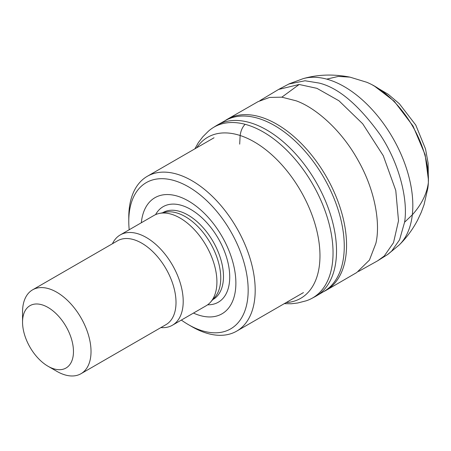 <?xml version="1.0" encoding="UTF-8"?>
<svg xmlns="http://www.w3.org/2000/svg" width="451" height="451" viewBox="0 0 451 451"><rect width="100%" height="100%" fill="white"/><g stroke="black" fill="none" stroke-linecap="round" stroke-linejoin="round"><path stroke-width="0.68" d="M48.009 307.447A36.007 20.785 60 0 1 73.468 351.543A36.007 20.785 60 0 1 48.009 366.24A36.007 20.785 60 0 1 22.55 322.149A36.007 20.785 60 0 1 48.009 307.447M22.55 322.149L22.55 312.007A48.42 27.956 60 0 1 32.579 289.846A48.42 27.956 60 0 1 56.787 292.242A48.42 27.956 60 0 1 88.419 334.913A48.42 27.956 60 0 1 81 373.71A48.42 27.956 60 0 1 56.787 371.314L48.009 366.24M32.579 289.846L117.564 240.778A48.42 27.956 60 0 1 141.772 243.179A48.42 27.956 60 0 1 173.404 285.844A48.42 27.956 60 0 1 165.985 324.647L81 373.71M112.446 243.732A52.147 30.104 60 0 1 120.259 234.92A52.147 30.104 60 0 1 146.333 237.502A52.147 30.104 60 0 1 180.4 283.454A52.147 30.104 60 0 1 172.406 325.239A52.147 30.104 60 0 1 160.866 327.595M120.259 234.92L153.971 215.454A52.147 30.104 60 0 1 159.383 213.424A52.147 30.104 60 0 1 180.045 218.036A52.147 30.104 60 0 1 212.613 259.455A52.147 30.104 60 0 1 210.583 302.102A52.147 30.104 60 0 1 206.118 305.772L172.406 325.239M159.383 213.424L165.416 212.195A50.157 28.96 60 0 1 185.288 216.632A50.157 28.96 60 0 1 216.615 256.472A50.157 28.96 60 0 1 214.665 297.497L210.583 302.102M141.332 222.755A67.041 38.707 60 0 1 188.473 201.011A67.041 38.707 60 0 1 235.811 280.189A67.041 38.707 60 0 1 193.473 313.073M129.2 229.756A84.427 48.742 60 0 1 128.777 221.283A84.427 48.742 60 0 1 188.473 186.815A84.427 48.742 60 0 1 248.168 290.213A84.427 48.742 60 0 1 188.473 324.681A84.427 48.742 60 0 1 181.347 320.075M128.777 221.283L128.777 217.23A89.388 51.611 60 0 1 147.291 176.307A89.388 51.611 60 0 1 191.985 180.733A89.388 51.611 60 0 1 250.384 259.505A89.388 51.611 60 0 1 236.679 331.135A89.388 51.611 60 0 1 191.985 326.71L188.473 324.681M305.879 300.896A98.617 56.939 -120 0 0 311.759 298.427A98.617 56.939 -120 0 0 323.97 207.838A98.617 56.939 -120 0 0 245.135 124.307A98.617 56.939 -120 0 0 213.109 127.672A98.617 56.939 -120 0 0 208.182 131.41L202.792 136.816L198.339 142.651L194.883 148.83M315.187 296.6A98.752 57.012 -120 0 0 316.574 295.811A98.752 57.012 -120 0 0 326.783 204.207A98.752 57.012 -120 0 0 247.853 122.069A98.752 57.012 -120 0 0 217.748 124.826A98.752 57.012 -120 0 0 216.418 125.603L213.109 127.672M217.748 124.826L225.5 120.479A98.634 56.95 60 0 1 254.325 117.328A98.634 56.95 60 0 1 268.999 122.599A98.634 56.95 60 0 1 341.131 268.396A98.634 56.95 60 0 1 324.134 291.318L316.495 295.862M387.426 254.725L399.169 244.994A97.033 56.025 -120 0 0 399.445 244.73C406.627 237.671 412.716 229.412 417.699 219.936L421.195 212.466L424.053 204.737L427.841 188.157A76.101 43.933 -120 0 0 428.343 182.785A76.101 43.933 -120 0 0 428.365 182.379L428.45 180.073L425.141 154.732L413.015 126.004L394.202 101.21L374.003 85.763L371.957 84.687A76.101 43.933 -120 0 0 366.691 82.245L349.959 77.132L338.346 76.422L326.727 79.128A97.033 56.025 -120 0 0 303.506 78.553A97.033 56.025 -120 0 0 303.134 78.66L288.837 83.965M323.164 291.893L324.872 291.019A98.775 57.029 -120 0 0 326.434 290.145A98.775 57.029 -120 0 0 343.549 266.806A98.775 57.029 -120 0 0 270.758 121.003A98.775 57.029 -120 0 0 227.665 119.07A98.775 57.029 -120 0 0 226.131 119.989L224.519 121.031M428.365 182.379A76.101 43.933 -120 0 0 371.957 84.687M162.608 212.765L162.935 212.579A50.157 28.96 60 0 1 188.011 215.059A50.157 28.96 60 0 1 220.781 259.263A50.157 28.96 60 0 1 213.092 299.453L212.765 299.644M155.572 214.642A55.157 31.846 60 0 1 190.722 209.411A55.157 31.846 60 0 1 228.753 266.4A55.157 31.846 60 0 1 207.623 304.797M286.097 302.604A92.991 53.686 -120 0 0 315.734 226.492A92.991 53.686 -120 0 0 240.141 135.503L239.69 144.151M245.135 124.307C242.475 126.968 240.806 130.7 240.141 135.503A92.991 53.686 -120 0 0 196.709 147.776M356.747 272.534L369.437 260.069L375.858 243.41C380.402 224.711 375.813 191.517 358.184 160.505C341.012 129.251 314.804 107.366 296.144 100.81L281.79 97.162L269.597 97.433L258.085 101.622M404.632 222.185L412.31 214.834C421.454 204.669 426.798 193.986 428.343 182.785M399.445 244.73A97.033 56.025 -120 0 0 412.31 214.834A97.033 56.025 -120 0 0 326.727 79.128M387.403 254.68L391.637 251.139L399.575 239.797L404.598 222.163C408.149 200.751 399.952 164.581 380.396 135.046C358.849 105.044 338.419 87.714 319.099 83.057L305.023 80.774L288.854 84.01M358.528 271.451L377.572 260.853L384.258 256.01L393.509 242.7L398.509 220.821L395.775 190.469L383.277 155.713L362.694 123.783L338.955 100.776L316.935 88.34L299.171 84.478L278.605 89.433L259.906 100.624M299.171 84.478L281.768 97.224M236.679 331.135L303.433 292.598M147.291 176.307L214.045 137.769M306.009 300.856L297.711 302.993L291.312 303.76L284.277 303.658M315.153 296.617L311.709 298.455M428.36 182.429L428.157 163.375L425.518 148.965L415.794 125.102L399.394 103.781L388.232 94.298L371.912 84.658M356.837 272.483L326.439 290.145M258.164 101.576L227.665 119.07M349.959 77.132C333.599 73.964 318.118 74.438 303.506 78.553M387.561 254.573L377.572 260.853M289.04 83.925L278.605 89.433"/></g></svg>
